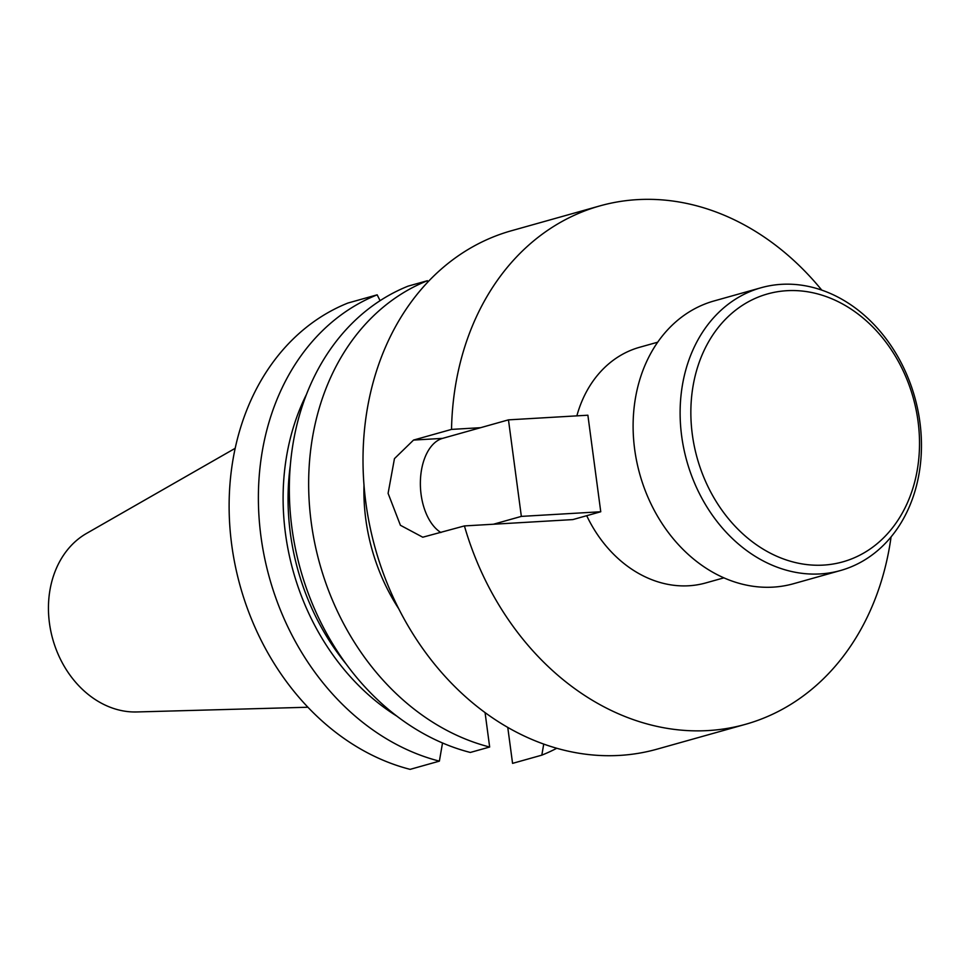 <?xml version="1.0" encoding="UTF-8"?>
<svg xmlns="http://www.w3.org/2000/svg" width="969" height="969" viewBox="0 0 969 969"><rect width="100%" height="100%" fill="white"/><g stroke="black" fill="none" stroke-linecap="round" stroke-linejoin="round"><path stroke-width="1.45" d="M823.493 565.097A139.148 112.15 74.3 0 0 918.043 421.297A139.148 112.15 74.3 0 0 786.876 290.7A139.148 112.15 74.3 0 0 692.326 434.5A139.148 112.15 74.3 0 0 823.493 565.097M781.474 284.329A146.864 118.363 -105.7 0 1 917.764 409.572A146.864 118.363 -105.7 0 1 840.498 570.523A146.864 118.363 -105.7 0 1 820.113 573.927A146.864 118.363 -105.7 0 1 683.811 448.695A146.864 118.363 -105.7 0 1 761.077 287.745A146.864 118.363 -105.7 0 1 781.474 284.329M761.077 287.745L714.068 300.947A146.864 118.363 74.3 0 0 636.803 461.898A146.864 118.363 74.3 0 0 773.092 587.129A146.864 118.363 74.3 0 0 793.49 583.726L840.498 570.523M586.705 515.69A122.385 98.632 74.3 0 0 688.814 585.773A122.385 98.632 74.3 0 0 705.795 582.926L723.879 577.851M821.773 290.119A269.237 216.983 74.3 0 0 637.287 199.638A269.237 216.983 74.3 0 0 599.908 205.888L511.438 230.743A269.237 216.983 74.3 0 0 369.783 525.804A269.237 216.983 74.3 0 0 619.663 755.408A269.237 216.983 74.3 0 0 657.043 749.158L745.512 724.315A269.237 216.983 74.3 0 0 891.08 536.887M493.439 524.229L521.346 516.392L600.756 511.753L572.849 519.59L464.417 525.925A269.237 216.983 74.3 0 0 708.133 730.565A269.237 216.983 74.3 0 0 745.512 724.315M657.697 342.202L639.613 347.277A122.385 98.632 74.3 0 0 576.858 415.858M599.908 205.888A269.237 216.983 74.3 0 0 451.53 429.4L480.563 427.692M464.417 525.925L422.763 537.214L400.403 525.271L388.097 493.354L394.456 458.628L413.533 440.071L451.53 429.4M377.159 294.83A244.769 197.264 74.3 0 0 260.976 536.596A244.769 197.264 74.3 0 0 439.381 761.137L410.129 769.362A244.769 197.264 74.3 0 1 231.712 544.808A244.769 197.264 74.3 0 1 347.907 303.043L377.159 294.83L380.09 300.669M439.381 761.137L442.518 742.981M306.47 394.419A223.27 179.943 74.3 0 0 396.83 716.127M290.337 465.241A217.25 175.086 74.3 0 0 346.175 664.068M408.106 286.134A244.769 197.264 74.3 0 0 291.923 527.899A244.769 197.264 74.3 0 0 470.328 752.453L489.66 747.026A244.769 197.264 74.3 0 1 311.243 522.473A244.769 197.264 74.3 0 1 427.438 280.707L408.106 286.134M507.768 727.416L512.565 763.366L541.816 755.154A244.769 197.264 74.3 0 0 556.751 748.274M543.73 744.095L541.816 755.154M427.438 280.707L427.644 282.258M485.069 712.603L489.66 747.026M235.188 448.308L86.544 533.422A94.611 76.248 74.3 0 0 52.774 639.213A94.611 76.248 74.3 0 0 136.69 711.961L307.912 707.237M521.346 516.392L508.471 419.856L442.554 438.376A48.959 28.537 -93.3 0 0 420.376 481.968A48.959 28.537 -93.3 0 0 440.907 532.526M600.756 511.753L587.88 415.216L508.471 419.856M398.707 608.726A177.497 143.049 -105.7 0 1 364.005 485.142M413.533 440.071L442.554 438.376"/></g></svg>
